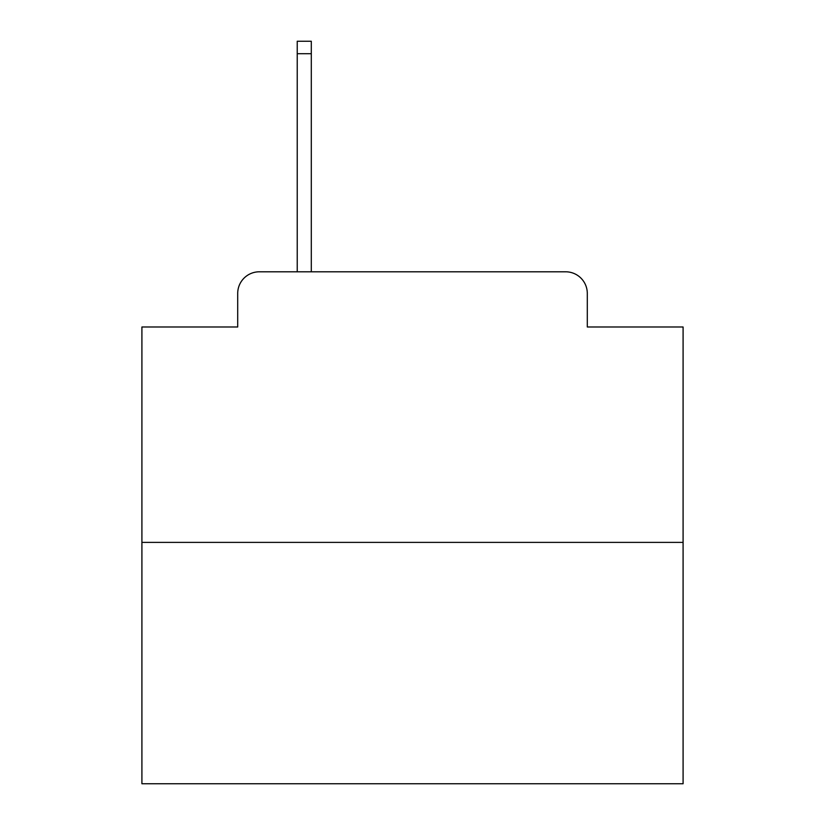 <?xml version="1.0" encoding="UTF-8"?>
<svg xmlns="http://www.w3.org/2000/svg" width="825" height="825" viewBox="0 0 825 825"><rect width="100%" height="100%" fill="white"/><g stroke="black" fill="none" stroke-linecap="round" stroke-linejoin="round"><path stroke-width="1.24" d="M237.703 293.442L237.703 326.989L237.703 293.442A21.646 21.646 0 0 1 259.349 271.796L297.227 271.796L297.227 41.25L311.303 41.25L311.303 271.796L328.072 271.796M683.09 542.386L141.91 542.386L141.91 783.75L683.09 783.75L683.09 326.989L587.297 326.989L587.297 293.442A21.646 21.646 0 0 0 565.651 271.796L259.349 271.796M141.91 542.386L141.91 326.989L237.703 326.989M496.928 271.796L565.651 271.796M587.297 326.989L587.297 293.442M297.227 53.697L311.303 53.697"/></g></svg>
